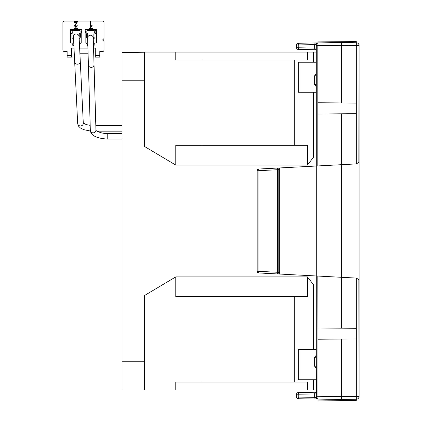 <?xml version="1.0" encoding="UTF-8"?>
<svg xmlns="http://www.w3.org/2000/svg" width="422" height="422" viewBox="0 0 422 422"><rect width="100%" height="100%" fill="white"/><g stroke="black" fill="none" stroke-linecap="round" stroke-linejoin="round"><path stroke-width="0.63" d="M90.324 130.314A2.817 2.548 -1.7 0 0 90.329 130.382L87.623 38.122A2.817 2.817 0 0 1 90.355 35.221A2.817 2.817 0 0 1 93.257 38.038A2.817 2.817 0 0 0 90.355 35.221M77.674 123.409A2.817 2.59 -2.8 0 0 77.674 123.525L73.454 36.909A2.817 2.817 0 0 1 76.129 33.96A2.817 2.817 0 0 1 79.078 36.772M316.294 52.07L122.032 52.07L122.032 80.222L144.556 80.222L144.556 146.492L175.779 165.092L307.416 165.092L313.483 157.3L313.483 92.276M313.483 62.24L313.483 52.07L307.416 52.07L307.416 59.956L175.779 59.956L202.059 59.956L202.059 145.321M313.483 349.717L313.483 284.686L307.416 276.895L175.779 276.895L144.556 295.5L144.556 361.765L122.032 361.765L122.032 80.222M316.294 389.917L313.483 389.917L313.483 379.753M122.032 361.765L122.032 389.917L313.483 389.917L307.416 389.917L307.416 382.037L306.952 382.037M144.556 52.07L122.032 52.634L144.556 52.228L144.556 80.222M175.779 52.07L175.779 59.956M307.416 165.092L307.416 145.321L175.779 145.321L175.779 165.092M294.276 145.321L294.276 59.956L307.416 59.956M144.556 361.765L144.556 389.917M202.059 296.666L202.059 382.037L175.779 382.037L175.779 389.917M175.779 276.895L175.779 296.666L307.416 296.666L307.416 276.895M294.276 382.037L294.276 296.666M175.779 382.037L307.416 382.037L175.779 382.037M71.635 48.129L73.998 48.129L71.635 48.129L71.635 55.446L67.13 55.446L67.13 57.134L71.635 57.134L71.635 55.446M64.318 21.1L102.604 21.1L64.318 21.1A1.408 1.408 0 0 0 62.91 22.508L62.91 50.097A1.408 1.408 0 0 0 64.318 51.505L67.13 51.505L67.13 55.446M104.012 22.508L104.012 38.555L104.012 22.508A1.408 1.408 0 0 0 102.604 21.1M88.409 64.914A2.817 2.548 -1.7 0 0 91.226 67.378A2.817 2.548 -1.7 0 0 91.3 67.378A2.817 2.548 -1.7 0 0 94.037 64.751L93.552 48.129L95.288 48.129L95.288 57.134L99.792 57.134L99.792 51.505L102.604 51.505A1.408 1.408 0 0 0 104.012 50.097L104.012 41.372L102.604 39.963L104.012 38.555M87.918 48.129L79.637 48.129L87.918 48.129M74.451 28.422L77.833 28.422L74.451 28.422L74.451 29.545L70.511 29.545L70.511 43.06L71.64 43.06L72.763 44.189L72.763 45.312L73.861 45.312M93.468 45.312L94.159 45.312L94.159 44.189L95.288 43.06L96.411 43.06L96.411 29.545L92.471 29.545L92.471 28.422L89.095 28.422L89.095 29.545L85.149 29.545L85.149 43.06L86.278 43.06L87.401 44.189L87.401 45.312L87.834 45.312M99.792 51.505L102.604 51.505M64.318 51.505L67.13 51.505M62.91 22.508L62.91 50.097M79.5 45.312L79.521 44.189L80.644 43.06L81.773 43.06L81.773 29.545L77.833 29.545L77.833 28.422M93.552 48.129L95.288 48.129M99.792 55.446L95.288 55.446M92.471 28.422L89.095 28.422M74.578 59.95L74.451 57.418M79.911 53.758L88.082 53.758M80.212 59.95L88.267 59.95M76.698 22.34L74.446 22.34L74.446 21.664L77.527 21.664L75.047 25.916L75.934 26.924L76.851 25.721L77.453 25.795L75.913 27.525L74.446 25.9L76.698 22.34M90.297 27.525L90.297 21.664L90.899 21.664L90.899 26.248L92.101 25.346L92.101 26.022L90.297 27.525M87.765 37.152A0.564 0.564 0 0 1 87.686 36.867L87.686 34.24A1.688 1.688 0 0 0 87.349 33.227L86.953 32.7A0.564 0.564 0 0 1 86.837 32.362L86.837 31.233A0.564 0.564 0 0 1 87.401 30.674L87.401 29.545A1.688 1.688 0 0 0 85.713 31.233L85.713 32.362A1.688 1.688 0 0 0 86.051 33.38L86.447 33.902A0.564 0.564 0 0 1 86.563 34.24L86.563 36.867A1.688 1.688 0 0 0 87.634 38.439M93.273 38.555L93.309 38.555A1.688 1.688 0 0 0 95.003 36.867L95.003 34.24A0.564 0.564 0 0 1 95.114 33.902L95.509 33.38A1.688 1.688 0 0 0 95.847 32.362L95.847 31.233A1.688 1.688 0 0 0 94.159 29.545L87.401 29.545M93.188 37.431L93.309 37.431A0.564 0.564 0 0 0 93.874 36.867L93.874 34.24A1.688 1.688 0 0 1 94.217 33.227L94.607 32.7A0.564 0.564 0 0 0 94.723 32.362L94.723 31.233A0.564 0.564 0 0 0 94.159 30.674L94.159 29.545M94.159 30.674L87.401 30.674M73.475 37.416A0.564 0.564 0 0 1 73.048 36.867L73.048 34.24A1.688 1.688 0 0 0 72.711 33.227L72.315 32.7A0.564 0.564 0 0 1 72.199 32.362L72.199 31.233A0.564 0.564 0 0 1 72.763 30.674L72.763 29.545A1.688 1.688 0 0 0 71.075 31.233L71.075 32.362A1.688 1.688 0 0 0 71.413 33.38L71.809 33.902A0.564 0.564 0 0 1 71.925 34.24L71.925 36.867A1.688 1.688 0 0 0 73.534 38.555M79.167 38.481A1.688 1.688 0 0 0 80.359 36.867L80.359 34.24A0.564 0.564 0 0 1 80.475 33.902L80.871 33.38A1.688 1.688 0 0 0 81.209 32.362L81.209 31.233A1.688 1.688 0 0 0 79.521 29.545L72.763 29.545M79.104 37.226A0.564 0.564 0 0 0 79.236 36.867L79.236 34.24A1.688 1.688 0 0 1 79.573 33.227L79.969 32.7A0.564 0.564 0 0 0 80.085 32.362L80.085 31.233A0.564 0.564 0 0 0 79.521 30.674L79.521 29.545M79.521 30.674L72.763 30.674M316.294 366.243L314.638 366.243L315.999 367.952L316.294 369.15M316.294 354.38L315.999 355.577L314.638 357.292L316.294 357.292M316.294 349.717L298.28 349.717L298.28 379.753L299.936 379.753L299.936 349.717M316.294 379.753L299.936 379.753M341.635 339.035L341.635 396.675L356.326 396.422L356.326 399.238L341.635 399.492L315.814 399.043A1.688 1.192 -89 0 1 314.648 397.35L316.294 397.392L316.294 397.999L316.294 43.271L316.911 43.302L317.138 45.724L317.138 165.973L341.635 164.685L341.635 328.189M359.09 44.927L359.09 397.392L358.848 279.744L356.421 278.077L317.138 276.02L316.896 398.679L317.956 399.08A1.688 1.688 0 0 1 316.901 398.684A1.688 1.688 0 0 0 317.091 398.822M341.635 113.803L341.635 164.685L356.421 163.91L358.848 162.243L359.09 44.6M317.064 397.972L316.294 397.999L316.294 398.716L316.911 398.684L316.294 398.716M316.294 92.276L298.28 92.276L298.28 62.24L299.936 62.24L299.936 92.276M316.294 87.607L315.999 86.415L314.638 84.701L316.294 84.701M314.638 84.701L314.638 75.749L315.999 74.035L316.294 72.837M316.294 62.24L299.936 62.24M359.09 397.392L359.09 397.06M317.223 276.025L317.956 276.062L317.956 399.08M316.911 43.302L316.901 43.302A1.688 1.688 0 0 1 317.091 43.165A1.688 1.688 0 0 0 316.901 43.302A1.688 1.688 0 0 1 317.956 42.912L298.248 43.255L317.956 42.912L317.956 165.925L317.223 165.967M296.587 394.238L296.587 397.044A1.688 1.688 0 0 0 298.248 398.737L299.404 398.753L298.248 398.737A1.688 1.688 0 0 1 296.587 397.044L298.238 397.065L298.238 394.217L296.587 394.238A1.688 1.688 0 0 1 298.248 392.55L299.404 392.529L298.248 392.55M317.988 399.08L317.988 400.9L356.273 400.568L356.273 399.238M356.273 113.676L356.273 103.079L317.988 102.746L317.988 114.009L356.273 113.676M356.273 328.316L356.273 338.908L317.988 339.241L317.988 327.978L356.273 328.316M298.248 43.255A1.688 1.688 0 0 0 296.587 44.943L296.587 47.749L314.648 48.055L314.648 44.637L316.294 44.6M356.273 42.754L356.273 41.425L317.988 41.087L317.988 42.912M298.248 49.437L299.404 49.458L298.248 49.437A1.688 1.688 0 0 1 296.587 47.749A1.688 1.688 0 0 0 298.248 49.437M316.294 396.263L341.635 396.675L341.635 399.492M316.901 43.302L317.956 42.912L341.635 42.495L356.326 42.754L356.326 45.571L341.635 45.312L341.635 102.952M341.635 42.495L341.635 45.312L316.294 45.724M299.404 49.458L315.809 49.749L299.404 49.458A1.688 1.192 -89 0 1 298.238 47.77L298.238 44.922L314.648 44.637A1.688 1.192 89 0 1 315.814 42.949M316.294 49.754L315.814 49.749A1.688 1.192 91 0 1 314.648 48.055L316.294 48.092M315.814 399.043L299.404 398.753A1.688 1.192 -89 0 1 298.238 397.065L314.648 397.35L314.648 393.932L298.238 394.217A1.688 1.192 89 0 1 299.404 392.529L316.294 392.233M358.922 397.392A2.817 2.817 0 0 1 356.326 399.238M356.326 42.754A2.817 2.817 0 0 1 358.922 44.6A2.817 2.817 0 0 0 356.326 42.754M257.172 170.715L258.069 170.715A1.688 0.791 87 0 1 258.776 169.027A1.688 1.688 0 0 0 257.172 170.715L257.172 271.272A1.688 1.688 0 0 0 258.776 272.96L279.696 274.057L279.696 167.935L279.696 169.618L278.177 169.697L278.177 273.978A1.688 0.791 -87 0 1 277.47 272.29L277.47 169.697A1.688 0.791 -93 0 1 278.177 168.014L278.177 169.697L258.069 170.715L258.069 271.272A1.688 0.791 93 0 0 258.776 272.96L316.294 275.977M278.177 168.014L258.776 169.027M257.172 271.272L279.696 272.369L279.696 274.057M316.294 166.015L279.696 167.935M314.638 75.749L316.294 75.749M95.952 130.182C95.003 130.387 101.67 133.99 107.22 133.421L107.22 139.054C96.411 138.342 90.783 135.451 90.329 130.382A2.817 2.548 -1.7 0 0 93.141 132.846A2.817 2.548 -1.7 0 0 95.958 130.287A2.817 2.548 -1.7 0 0 95.958 130.219L93.251 37.954M90.387 131.036L83.735 129.675L80.333 127.935L78.671 126.289L77.674 123.525A2.817 2.59 -2.8 0 0 83.303 123.366A2.817 2.59 -2.8 0 0 83.298 123.25L79.078 36.635M74.662 61.749A2.817 2.59 -2.8 0 0 77.601 64.197A2.817 2.59 -2.8 0 0 80.285 61.475M314.638 366.243L314.638 357.292M316.294 43.988L317.064 44.02M296.587 44.943L298.238 44.922A1.688 1.192 89 0 1 299.404 43.234M315.814 392.244A1.688 1.192 89 0 0 314.648 393.932L316.294 393.895M358.853 45.571L356.326 45.571L356.326 163.915M356.326 278.072L356.326 396.422L358.853 396.422M317.054 398.057A1.688 1.192 -0 0 0 317.945 398.252M317.945 43.735A1.688 1.192 180 0 0 317.054 43.93M315.999 355.577A1.688 1.192 180 0 0 316.294 354.902M315.999 367.952A1.688 1.192 180 0 1 316.294 368.628M315.999 74.035A1.688 1.192 180 0 0 316.294 73.359M315.999 86.415A1.688 1.192 180 0 1 316.294 87.09M107.22 133.421L122.032 133.421M107.22 139.054L122.032 139.054M83.292 123.06L86.288 124.59L90.181 125.36L86.288 124.59L83.292 123.06M95.82 125.54L122.032 125.54M96.991 131.168L122.032 131.168"/></g></svg>
